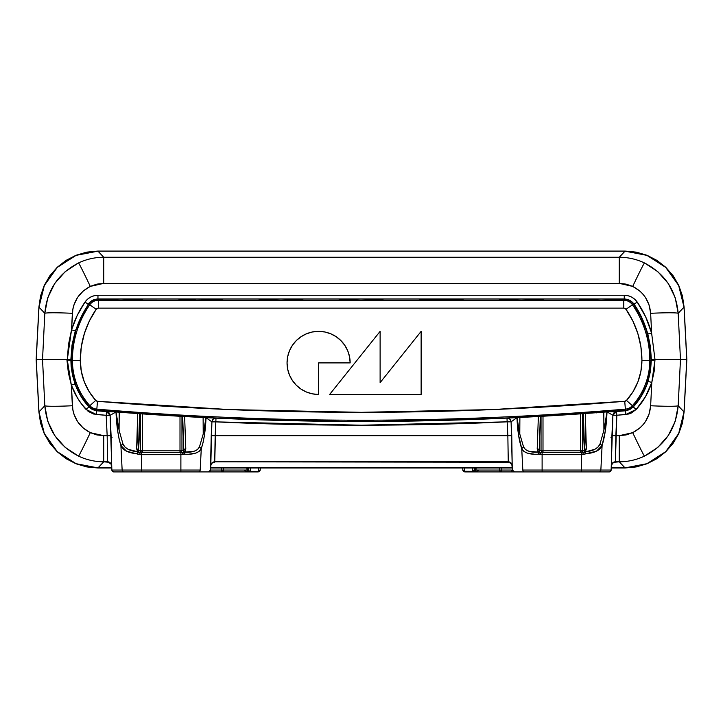 <?xml version="1.0" encoding="UTF-8"?>
<svg xmlns="http://www.w3.org/2000/svg" width="723" height="723" viewBox="0 0 723 723"><rect width="100%" height="100%" fill="white"/><g stroke="black" fill="none" stroke-linecap="round" stroke-linejoin="round"><path stroke-width="1.08" d="M184.573 454.18L182.458 454.677L139.864 454.677L126.489 451.161L120.895 445.513L119.042 438.662L117.605 430.393L116.005 411.956A3164.77 3164.77 0 0 0 119.205 412.209A3164.77 3164.77 0 0 0 137.695 413.565L136.638 448.856L137.641 451.767L128.043 449.263L124.835 446.968L122.928 443.859L119.087 430.212L119.205 412.209A3164.77 3164.77 0 0 0 137.695 413.565C137.713 429.39 137.361 441.157 136.638 448.856A1.934 1.717 5.8 0 1 138.445 450.565L142.332 450.248L142.332 413.89L142.332 452.218L140.94 451.64L140.361 450.248L180 450.248L180 416.276L180 452.218L142.332 452.218L142.332 450.248L181.961 450.248L181.961 416.394L181.961 450.248L181.392 451.64L180 452.218L180 450.248L183.769 450.546L183.534 452.038L182.304 452.607L182.458 454.677L184.573 454.18L183.38 452.399L184.32 452.155L183.271 452.354A1.934 1.817 55.4 0 1 184.32 452.155A1.934 1.817 -124.6 0 0 183.271 452.354L180.886 452.607L180.886 454.686L180.886 452.607L141.446 452.607L141.446 454.686L141.446 452.607L140.018 452.607L139.864 454.677L140.018 452.607L138.753 452.137L138.445 450.565A1.934 1.717 -174.2 0 0 136.638 448.856L137.641 451.758A1.934 1.762 -44.6 0 1 138.753 452.137L137.081 453.755L137.641 451.767L138.753 452.137A1.934 1.762 135.4 0 0 137.641 451.758L137.09 453.737L138.599 452.191L137.641 451.767C129.779 451.053 124.871 448.423 122.928 443.859L120.895 445.513L122.928 443.859L119.087 430.212L116.005 411.956L106.498 411.595L110.104 415.327L106.182 415.327L106.498 411.595L106.182 415.327L96.367 414.514L96.692 410.791L96.367 414.514L86.019 409.417L88.938 406.968L86.019 409.417C79.548 402.268 74.65 394.171 71.333 385.115L75.038 383.976L71.333 385.115L67.311 360L70.863 360.226L67.311 360L67.311 359.53L70.863 359.557L67.311 359.53L71.532 329.869L75.3 330.836L71.532 329.869C74.623 319.946 79.087 310.7 84.953 302.115L88.206 304.139L75.3 330.836L70.863 359.557L75.038 383.976C78.174 392.544 82.802 400.208 88.938 406.968L96.692 410.791L106.498 411.595L109.001 412.779L110.104 415.327L116.005 411.956A3164.77 3164.77 0 0 0 119.205 412.209L119.087 430.212L116.005 411.956C116.52 425.368 118.147 436.556 120.895 445.513C122.838 450.221 128.233 452.969 137.081 453.755L139.864 454.677L182.458 454.677L182.304 452.607L180 452.218A1.97 1.97 99.5 0 0 181.961 450.248L183.769 450.546A1.934 1.699 -5.6 0 1 185.793 448.847A1.934 1.699 174.4 0 0 183.769 450.546L182.702 416.538L184.627 416.538L182.702 416.43L183.769 450.546L183.271 452.354L184.573 454.18C193.475 454.704 199.042 452.86 201.274 448.649C203.958 440.723 205.531 430.393 206.01 417.659L203.226 434.026L203.118 417.523A3164.77 3164.77 0 0 0 206.01 417.659A3164.77 3164.77 0 0 0 345.332 421.428L220.922 418.355L96.728 410.402A3164.77 3164.77 0 0 0 345.332 421.428L361.102 420.641L376.882 421.428A3164.77 3164.77 0 0 0 625.485 410.402L501.292 418.355L376.882 421.428L361.102 421.464L361.102 420.641L376.882 421.428L345.332 421.428L355.065 420.696L361.102 420.641L361.102 421.464L355.065 421.455L376.882 421.428A3164.77 3164.77 0 0 0 519.882 417.478L519.774 434.008L516.981 417.623C517.46 430.366 519.042 440.705 521.726 448.64C523.958 452.86 529.525 454.704 538.427 454.18L539.729 452.354A1.934 1.817 124.6 0 0 538.68 452.155L538.436 454.125L538.68 452.155L539.62 452.399L538.427 454.18L540.542 454.677L540.696 452.607L539.729 452.354L539.231 450.546A1.934 1.699 -174.4 0 0 537.207 448.847L538.68 452.155A1.934 1.817 -55.4 0 1 539.729 452.354L539.62 452.399M71.152 360.316L72.417 360.316A97.533 97.533 0 0 1 72.417 360.298L71.152 360.298A98.789 98.789 0 0 0 71.152 360.316A98.789 98.789 0 0 1 71.152 360.298L72.282 345.404L75.644 330.854L81.157 316.981L88.694 304.094L90.583 301.961L95.59 299.34L98.418 298.997L98.427 300.253A10.565 10.565 0 0 0 89.733 304.808A97.533 97.533 0 0 0 72.417 360.316L80.289 360.316A89.652 89.652 0 0 1 80.289 360.298L72.417 360.298L80.289 360.298L81.31 346.787L84.365 333.583L89.363 320.985L96.213 309.29L98.427 308.134L623.786 308.134L626.001 309.29L632.851 320.994L637.849 333.592L640.903 346.796L641.925 360.316L640.912 371.242L637.93 381.798L633.068 391.631L626.498 400.415L624.726 401.292L493.032 409.57L361.102 412.327L229.182 409.57L97.488 401.292L95.716 400.415L89.146 391.631L84.284 381.798L81.301 371.242L80.289 360.316A89.652 89.652 0 0 1 96.213 309.29L89.733 304.808L96.213 309.29A2.693 2.693 0 0 1 98.427 308.134L98.427 300.253L98.427 308.134L623.786 308.134A2.693 2.693 0 0 1 626.001 309.29L632.48 304.808A10.565 10.565 0 0 0 623.786 300.253L623.786 308.134L623.786 300.253L98.427 300.253L623.786 300.253A10.565 10.565 0 0 1 632.48 304.808L626.001 309.29A89.652 89.652 0 0 1 641.925 360.316L649.796 360.316A97.533 97.533 0 0 0 632.48 304.808A97.533 97.533 0 0 1 649.796 360.316L641.925 360.316A59.873 59.873 0 0 1 626.498 400.415L632.345 405.693A67.754 67.754 0 0 0 649.796 360.316L651.062 360.316L649.896 372.914L646.461 385.079L640.858 396.412L633.276 406.543L627.672 410.013L625.485 410.402L624.726 401.292A3155.633 3155.633 0 0 1 97.488 401.292L96.828 409.146A3163.505 3163.505 0 0 0 625.377 409.146A3163.505 3163.505 0 0 1 96.828 409.146L97.488 401.292A2.693 2.693 0 0 1 95.716 400.415L89.869 405.693A10.565 10.565 0 0 0 96.828 409.146A10.565 10.565 0 0 1 89.869 405.693L95.716 400.415A59.873 59.873 0 0 1 80.289 360.316L72.417 360.316A67.754 67.754 0 0 0 89.869 405.693L88.929 406.543L81.356 396.412L75.752 385.079L72.318 372.914L71.152 360.316A69.01 69.01 0 0 0 88.929 406.543A11.83 11.83 0 0 0 96.728 410.402L90.574 408.043L88.929 406.543L89.869 405.693A67.754 67.754 0 0 1 72.417 360.316L71.152 360.316M289.453 350.836L287.655 356.755L287.049 362.91A31.55 31.55 0 0 0 318.599 394.46A31.55 31.55 0 0 1 287.049 362.91L287.655 369.064L289.453 374.984L292.363 380.434L296.285 385.214L301.066 389.137L306.525 392.056L312.444 393.854L318.599 394.46L318.599 362.91L350.149 362.91L349.543 356.755L347.745 350.836L344.826 345.377L340.904 340.596L336.123 336.674L330.673 333.764L324.754 331.965L318.599 331.36L312.444 331.965L306.525 333.764L301.066 336.674L296.285 340.596L292.363 345.377L289.453 350.836L287.655 356.755L287.049 362.91A31.55 31.55 0 0 1 318.599 331.36A31.55 31.55 0 0 1 350.149 362.91A31.55 31.55 0 0 0 318.599 331.36A31.55 31.55 0 0 0 287.049 362.91L287.655 369.064L289.453 374.984M543.66 298.997L579.231 298.997L543.66 298.997L537.135 299.819L521.373 300.162L505.621 299.819L499.096 298.997L463.524 298.997L453.619 299.964L432.716 300.072L418.96 298.997L383.389 298.997L463.524 298.997A22.277 1.166 180 0 1 441.238 300.162A22.277 1.166 180 0 1 418.96 298.997L383.389 298.997L376.864 299.819L361.102 300.162L345.35 299.819L338.825 298.997L303.253 298.997L296.728 299.819L280.967 300.162L265.214 299.819L258.689 298.997L223.118 298.997L213.213 299.964L196.493 300.135L178.554 298.997L142.982 298.997L223.118 298.997A22.277 1.166 180 0 1 200.84 300.162A22.277 1.166 180 0 1 178.554 298.997L142.982 298.997L136.539 299.81L120.94 300.162L105.206 299.828L98.427 299.015A11.83 11.83 0 0 0 88.694 304.094A98.789 98.789 0 0 0 71.152 360.298L72.417 360.298A97.533 97.533 0 0 1 89.733 304.808L88.694 304.094L89.733 304.808A10.565 10.565 0 0 1 98.427 300.253L98.427 299.015A22.277 1.166 180 0 1 98.418 298.997A22.277 1.166 180 0 1 98.418 298.997L97.967 298.997C93.873 299.114 90.619 300.831 88.206 304.139L84.953 302.115C88.17 297.704 92.508 295.418 97.967 295.255L97.967 298.997L97.967 295.255L624.247 295.255L624.247 298.997L624.247 295.255C629.706 295.418 634.044 297.704 637.261 302.115L634.008 304.139C631.595 300.831 628.341 299.114 624.247 298.997L623.786 300.253L623.786 299.015L617.008 299.828L601.274 300.162L585.666 299.81L579.231 298.997L623.777 298.997A22.277 1.166 180 0 1 601.274 300.162A22.277 1.166 180 0 1 579.231 298.997L543.66 298.997A22.277 1.166 180 0 1 521.373 300.162A22.277 1.166 180 0 1 499.096 298.997L579.231 298.997M623.795 298.997L629.281 300.343L631.622 301.961L633.52 304.094L641.057 316.99L646.579 330.872L649.932 345.422L651.062 360.316A98.789 98.789 0 0 0 633.52 304.094L632.48 304.808L633.52 304.094A11.83 11.83 0 0 0 623.795 298.997A22.277 1.166 180 0 1 623.786 299.015L623.795 298.997A22.277 1.166 180 0 1 623.786 299.015L623.804 298.997M421.129 331.36L380.117 382.63L380.117 331.36L329.643 394.46L421.129 394.46L421.129 331.36L380.117 382.63L380.117 331.36L329.643 394.46L421.129 394.46L421.129 331.36M318.599 394.46L318.599 362.91L350.149 362.91L349.543 356.755L347.745 350.836M340.904 340.596L336.123 336.674M294.207 342.892L292.363 345.377M292.363 380.434L294.876 383.705M301.066 389.137L304.645 391.206M96.728 410.402L96.828 409.146L96.728 410.402M142.982 298.997A22.277 1.166 180 0 1 120.94 300.162A22.277 1.166 180 0 1 98.427 299.015L178.554 298.997M303.253 298.997A22.277 1.166 180 0 1 280.967 300.162A22.277 1.166 180 0 1 258.689 298.997L383.389 298.997A22.277 1.166 180 0 1 361.102 300.162A22.277 1.166 180 0 1 338.825 298.997L303.253 298.997L338.825 298.997M624.726 401.292L625.377 409.146A10.565 10.565 0 0 0 632.345 405.693L626.498 400.415A2.693 2.693 0 0 1 624.726 401.292M633.276 406.543A69.01 69.01 0 0 0 651.062 360.316L649.796 360.316A67.754 67.754 0 0 1 632.345 405.693L633.276 406.543L632.345 405.693A10.565 10.565 0 0 1 625.377 409.146L625.485 410.402A11.83 11.83 0 0 0 633.276 406.543M223.118 298.997L258.689 298.997M463.524 298.997L499.096 298.997M603.913 430.176L603.795 412.146A3164.77 3164.77 0 0 0 606.995 411.902L603.913 430.176L600.072 443.832C598.138 448.396 593.24 451.044 585.368 451.767L586.371 448.856C585.639 441.066 585.278 429.281 585.305 413.511A3164.77 3164.77 0 0 0 603.795 412.146L603.913 430.176L600.072 443.832L602.105 445.485L600.072 443.832L598.174 446.95L594.966 449.245L584.392 452.182L585.368 451.767L585.901 453.71L585.368 451.758A1.934 1.762 -135.5 0 0 584.247 452.137A1.934 1.762 44.5 0 1 585.368 451.758L586.371 448.856A1.934 1.717 174.2 0 0 584.555 450.565A1.934 1.717 -5.8 0 1 586.371 448.856L585.305 413.511A3164.77 3164.77 0 0 0 603.795 412.146A3164.77 3164.77 0 0 0 606.995 411.902L612.896 415.255L613.999 412.716L616.502 411.532L625.522 410.791L633.276 406.968C640.063 399.448 644.988 390.935 648.043 381.419L651.351 359.557L654.993 359.53L651.622 333.131C648.558 321.997 643.768 311.658 637.261 302.115L634.008 304.139C639.719 312.137 644.329 322.078 647.826 333.963L651.622 333.131L647.826 333.963L651.351 359.557L655.002 359.53L654.993 360.009L651.351 360.226L654.993 360.009L651.803 382.413L648.043 381.419L651.803 382.413C648.531 392.535 643.325 401.536 636.186 409.417L633.276 406.968L636.186 409.417L625.847 414.514L625.522 410.791L625.847 414.514L616.818 415.255L616.502 411.532L616.818 415.255L612.896 415.255L616.502 411.532L606.995 411.902L603.913 430.176M110.944 437.478L112.047 437.46M67.311 359.53L42.53 359.53L67.311 359.53L68.477 344.564L71.532 329.869L72.363 313.312A27.61 1.446 -177.2 0 0 44.826 313.312A27.61 1.446 2.8 0 1 72.363 313.312C73.448 301.048 79.422 292.074 90.294 286.398A27.61 0.624 -115.3 0 0 78.545 262.937A27.61 0.624 64.7 0 1 90.294 286.398L103.741 283.371L103.741 257.252C94.921 257.289 86.525 259.177 78.545 262.937C58.156 273.574 46.914 290.366 44.826 313.312L42.53 359.53L49.318 359.53L42.53 359.53L44.826 405.748C46.914 428.685 58.156 445.476 78.545 456.123A27.61 0.624 -64.7 0 0 90.294 432.661C79.422 426.986 73.448 418.011 72.363 405.748A27.61 1.446 177.2 0 1 44.826 405.748A27.61 1.446 -2.8 0 0 72.363 405.748L71.333 385.115L68.36 372.707L66.887 359.53M615.165 462.241C612.616 462.847 611.387 463.895 611.477 465.395L611.902 435.68L615.833 435.68L615.409 461.807L612.67 463.163L611.477 465.377A3.94 3.94 -178.3 0 1 615.409 461.807L619.259 461.807C628.079 461.771 636.475 459.873 644.455 456.123A27.61 0.624 -115.3 0 1 632.706 432.661L619.259 435.68L619.259 461.807L619.259 435.68L626.154 434.921L632.706 432.661A27.61 0.624 64.7 0 0 644.455 456.123C664.844 445.476 676.086 428.685 678.174 405.748L680.47 359.53L673.664 359.53L680.47 359.53L678.174 313.312C676.086 290.366 664.844 273.574 644.455 262.937A27.61 0.624 115.3 0 0 632.706 286.398C643.578 292.074 649.552 301.048 650.637 313.312A27.61 1.446 -2.8 0 1 678.174 313.312A27.61 1.446 177.2 0 0 650.637 313.312L651.622 333.131L654.993 359.53L680.47 359.53L654.993 359.53L654.161 371.315L651.803 382.413L650.637 405.748A27.61 1.446 2.8 0 0 678.174 405.748A27.61 1.446 -177.2 0 1 650.637 405.748C649.552 418.011 643.578 426.986 632.706 432.661L639.792 428.043L642.801 425.061L645.386 421.699L649.091 414.089L650.637 405.748L651.803 382.413L645.449 396.755L636.186 409.417L631.504 412.941L628.748 413.999L616.818 415.255L615.833 435.68L611.902 435.68L612.896 415.255L616.818 415.255L615.409 461.807A3.94 3.94 1.7 0 0 611.477 465.377L611.134 470.049L610.519 471.378L609.164 471.92A1.97 1.97 -90 0 0 611.134 470.049A1.97 1.708 5.2 0 1 611.125 470.131C610.781 471.134 610.131 471.73 609.164 471.92L598.933 471.92A1.97 1.916 -90 0 0 600.858 470.049L522.819 470.049A1.97 1.916 90 0 0 524.735 471.92L542.114 471.92L542.114 470.049L542.114 471.92L581.554 471.92L581.554 470.049L581.554 471.92L609.164 471.92M171.243 452.39L151.08 452.39M571.92 452.39L551.757 452.39M462.847 470.23L463.407 471.342L464.79 471.92L464.79 471.342L472.815 471.342L464.012 471.269L462.937 470.51L462.648 467.98L462.828 469.95A1.97 1.392 -5.5 0 0 462.828 470.158A1.97 1.392 -5.5 0 0 464.79 471.342L464.482 467.98L464.79 471.92L511.36 471.92L511.36 470.049L501.78 470.049L501.048 471.568L500.018 471.92L514.36 471.92M625.106 251.08L636.258 252.137L647.004 255.282L656.963 260.388L665.775 267.293L673.122 275.734L678.752 285.404L682.449 295.978L684.094 307.058L686.85 359.53L684.094 412.002L682.449 423.082L678.752 433.646L673.122 443.326L665.775 451.767L656.963 458.662L647.004 463.777L636.258 466.922L625.106 467.98L611.306 467.98L625.106 467.98L647.004 463.777L665.775 451.767L678.752 433.646L684.094 412.002L686.85 359.53L684.094 307.058L678.752 285.404L665.775 267.293L647.004 255.282L625.106 251.08L97.894 251.08L625.106 251.08M512.363 467.98L210.637 467.98L512.363 467.98M111.694 467.98L97.894 467.98L86.742 466.922L75.996 463.777L66.037 458.662L57.225 451.767L49.878 443.326L44.248 433.646L40.551 423.082L38.906 412.002L36.15 359.53L38.906 307.058L40.551 295.978L44.248 285.404L49.878 275.734L57.225 267.293L66.037 260.388L75.996 255.282L86.742 252.137L97.894 251.08L75.996 255.282L57.225 267.293L44.248 285.404L38.906 307.058L36.15 359.53L38.906 412.002L44.248 433.646L57.225 451.767L75.996 463.777L97.894 467.98L111.694 467.98M462.63 467.98L462.828 470.14L464.79 471.92L472.815 471.92L472.815 471.342L472.815 471.92L473.547 471.785L474.776 470.049L472.815 471.342L472.679 467.98L472.815 471.342A1.97 1.392 -2.6 0 0 474.776 470.049L475.987 470.049L473.719 471.92L475.544 470.049L474.776 470.049A1.97 1.961 90 0 1 472.815 471.92L474.93 471.432L475.644 467.98L475.761 470.827L473.719 471.92L500.018 471.92L499.421 470.049L475.987 470.049L476.095 467.98L475.987 470.049L501.78 470.049L501.798 467.98L501.78 470.049L511.36 470.049L511.36 471.92L514.505 471.92L513.149 471.378L512.535 470.049L511.748 464.03L508.269 461.807A3.94 3.94 178.3 0 1 512.191 465.377A3.94 3.94 -1.7 0 0 508.269 461.807L507.844 435.68L511.767 435.68L512.191 465.377C511.604 463.262 510.375 462.214 508.513 462.241M474.776 470.049L474.686 467.98L474.776 470.049M200.307 471.92L249.281 471.92L247.772 471.432L247.013 470.049L248.224 470.049L247.456 470.049L248.64 471.794L250.185 471.92A1.97 1.961 -90 0 1 248.224 470.049L248.829 471.378L250.185 471.92L250.185 471.342L248.423 470.546L248.314 467.98L248.224 470.049A1.97 1.392 2.6 0 0 250.185 471.342L258.21 471.342L250.185 471.342L250.185 471.92L258.21 471.92L258.21 471.342A1.97 1.392 5.5 0 0 260.172 470.158A1.97 1.392 5.5 0 0 260.172 469.95L260.352 467.98L260.063 470.51L258.21 471.342L258.518 467.98L258.21 471.92L222.982 471.92L221.491 471.007L221.202 467.98L221.22 470.049L210.465 470.049L247.013 470.049L246.905 467.98L247.013 470.049L223.579 470.049L222.982 471.92L208.64 471.92M656.439 359.53L660.723 359.53L656.439 359.53M665.205 359.53L666.66 359.53L665.205 359.53M671.26 359.53L669.706 359.53L671.26 359.53M62.675 359.53L66.561 359.53L62.675 359.53M51.74 359.53L53.258 359.53L51.74 359.53M248.649 469.95L248.649 467.98L248.649 469.95M474.351 469.95L474.351 467.98L474.351 469.95M247.456 470.049L247.356 467.98L247.456 470.049L249.281 471.92L247.456 470.049M250.185 471.342L250.321 467.98L250.185 471.342M499.421 470.049L499.448 467.98L499.421 470.049L501.78 470.049L500.018 471.92L499.421 470.049M223.552 467.98L222.982 471.92L221.22 470.049L223.579 470.049L223.552 467.98M260.37 467.98L260.172 470.14L258.21 471.92L259.593 471.342L260.153 470.23M211.902 421.871C212.273 419.521 213.637 418.274 216.005 418.138L215.825 421.871L211.902 421.871L213.186 419.15L216.005 418.138L215.156 435.68L211.233 435.68L211.902 421.871L215.825 421.871L214.731 461.807A3.94 3.94 1.7 0 0 210.809 465.377L210.465 470.049L209.851 471.378L208.495 471.92A1.97 1.97 -90 0 0 210.465 470.049A1.97 1.708 5.2 0 1 210.456 470.131L211.233 435.68L507.844 435.68L507.166 421.834C410.058 426.317 312.942 426.326 215.825 421.871L361.5 425.205L507.166 421.834L506.986 418.102L507.166 421.834L511.098 421.834L507.166 421.834L507.844 435.68L215.156 435.68L214.731 461.807L212.002 463.163L210.791 465.513L211.902 421.871L206.01 417.659L211.902 421.871M215.843 418.129L213.276 418.011M512.544 470.131A1.97 1.708 -5.2 0 1 512.535 470.049A1.97 1.97 90 0 0 514.505 471.92L512.544 470.131L512.209 465.522L511.098 421.834C510.727 419.485 509.354 418.237 506.986 418.102L509.805 419.114L511.098 421.834L516.981 417.623L511.098 421.834L511.767 435.68L507.844 435.68L508.269 461.807L214.731 461.807L508.368 462.241M345.332 421.428A3164.77 3164.77 0 0 1 206.01 417.659L204.473 434.957L203.073 442.566L201.274 448.649L199.44 446.95L201.274 448.649L200.181 470.049A1.97 1.916 90 0 1 198.265 471.92A1.97 1.916 -90 0 0 200.181 470.049L122.142 470.049A1.97 1.916 90 0 0 124.067 471.92L113.836 471.92L112.481 471.378L111.866 470.049A1.97 1.97 90 0 0 113.836 471.92L111.866 470.131A1.97 1.708 -5.2 0 1 111.866 470.049L111.071 464.03L107.591 461.807A3.94 3.94 178.3 0 1 111.523 465.377A3.94 3.94 -1.7 0 0 107.591 461.807L107.167 435.68L111.098 435.68L111.523 465.377C110.926 463.262 109.697 462.214 107.835 462.241M111.866 470.049L122.142 470.049L111.866 470.049L111.523 465.395M611.134 470.049L600.858 470.049A1.97 1.916 90 0 1 598.933 471.92L524.735 471.92A1.97 1.916 -90 0 1 522.819 470.049L600.858 470.049L602.105 445.485C604.862 436.52 606.489 425.323 606.995 411.902L605.395 430.348L602.105 445.485L596.52 451.143L585.919 453.755C594.776 452.959 600.171 450.203 602.105 445.485L600.858 470.049L611.134 470.049L612.896 415.255L606.995 411.902L625.522 410.791L629.751 409.616L633.276 406.968L642.06 394.939L648.043 381.419L650.519 370.953L651.351 359.557L650.42 346.642L647.826 333.963C644.329 322.078 639.719 312.137 634.008 304.139L629.76 300.361L624.247 298.997M538.68 452.155L528.902 451.26L525.531 449.625L523.56 446.941L521.726 448.64L523.56 446.941L519.774 434.008L516.981 417.623A3164.77 3164.77 0 0 0 538.373 416.493L537.207 448.847L537.541 450.845L538.68 452.155C530.7 452.688 525.657 450.953 523.56 446.941L519.774 434.008L519.882 417.478A3164.77 3164.77 0 0 0 538.373 416.493L540.298 416.493L538.373 416.493L537.207 448.847A1.934 1.699 5.6 0 1 539.231 450.546L540.298 416.385L539.231 450.546L541.039 450.248A1.97 1.97 -99.5 0 0 543 452.218L540.696 452.607L540.542 454.677L542.114 454.686L542.114 452.607L539.729 452.354L539.186 451.143L539.231 450.546L543 450.248L543 452.218L541.608 451.64L541.039 450.248L541.039 416.349L541.039 450.248L580.668 450.248L580.668 452.218L543 452.218L543 416.231L543 450.248L582.639 450.248L582.06 451.64L580.668 452.218L580.668 413.836L580.668 450.248L584.555 450.565L584.247 452.137L585.919 453.755L584.247 452.137L582.982 452.607L542.114 452.607L542.114 454.686L581.554 454.686L581.554 452.607L581.554 454.686L583.136 454.677L582.982 452.607L583.136 454.677L585.919 453.755L581.554 454.686L581.554 470.049L581.554 454.686L542.114 454.686L542.114 470.049L542.114 454.686L538.427 454.18M185.793 448.847L184.627 416.538A3164.77 3164.77 0 0 0 203.118 417.523L203.226 434.026L199.44 446.95C197.343 450.953 192.309 452.688 184.32 452.155L185.793 448.847L184.627 416.538A3164.77 3164.77 0 0 0 203.118 417.523A3164.77 3164.77 0 0 0 206.01 417.659L203.226 434.026L199.44 446.95L197.469 449.625L194.107 451.269L184.32 452.155L184.582 453.836L184.32 452.155L185.459 450.845L185.793 448.847M138.753 452.137L138.445 450.565C139.196 442.494 139.593 430.158 139.629 413.565L138.445 450.565L140.361 450.248L140.361 413.755L140.361 450.248A1.97 1.97 -99.5 0 0 142.332 452.218L138.807 452.173M584.193 452.173L580.668 452.218A1.97 1.97 99.5 0 0 582.639 450.248L584.555 450.565L583.371 413.511C583.407 430.049 583.804 442.404 584.555 450.565L584.247 452.137M582.639 413.701L582.639 450.248L582.639 413.701M214.487 462.241C211.938 462.847 210.709 463.895 210.8 465.395A3.94 3.94 -178.3 0 1 214.731 461.807L214.632 462.241M97.967 298.997L92.445 300.361L88.206 304.139L75.3 330.836L72.02 345.034L70.863 359.557L71.125 366.308L72.499 375.246L75.038 383.976L80.868 396.159L88.938 406.968L92.445 409.607L96.692 410.791L116.005 411.956L110.104 415.327L111.098 435.68L107.167 435.68L106.182 415.327L110.104 415.327L111.866 470.131M113.836 471.92L141.446 471.92L141.446 470.049L141.446 471.92L180.886 471.92L180.886 470.049L180.886 471.92L208.495 471.92L210.456 470.131M208.495 471.92L124.067 471.92A1.97 1.916 -90 0 1 122.142 470.049L200.181 470.049L201.274 448.649L199.105 451.477L195.4 453.213L189.589 454.071M514.505 471.92L524.735 471.92L514.505 471.92M633.511 304.112L634.008 304.139L633.511 304.112M625.332 410.411L625.332 410.411A3164.77 3164.77 0 0 1 606.995 411.902A3164.77 3164.77 0 0 0 625.332 410.411M88.206 304.139L88.703 304.112L88.206 304.139M108.604 462.259L103.741 461.807L97.976 467.898L103.741 461.807L107.591 461.807L107.167 435.68L103.741 435.68L107.167 435.68L106.182 415.327L93.466 413.999L88.197 411.396L81.473 403.904L77.488 397.984L71.333 385.115L72.851 409.968L73.909 414.089L77.614 421.699L83.208 428.043L90.294 432.661L96.846 434.921L103.741 435.68L103.741 461.807C94.921 461.771 86.525 459.873 78.545 456.123C86.525 459.873 94.921 461.771 103.741 461.807L103.741 435.68L90.294 432.661A27.61 0.624 115.3 0 1 78.545 456.123L65.26 447.474L54.749 435.598L47.772 421.346L44.826 405.748L38.979 411.92L44.329 433.565L57.307 451.685L76.078 463.696L97.976 467.898L111.685 467.898L97.976 467.898L86.823 466.832L76.078 463.696L66.118 458.581L57.307 451.685L49.95 443.244L44.329 433.565L40.624 423L38.979 411.92L36.231 359.53L38.979 307.139L40.624 296.059L44.329 285.486L49.95 275.815L57.307 267.374L66.118 260.479L76.078 255.364L86.823 252.219L97.976 251.161L625.024 251.161L636.177 252.219L646.922 255.364L656.882 260.479L665.693 267.374L673.05 275.815L678.671 285.486L682.376 296.059L684.021 307.139L686.769 359.53L684.021 411.92L682.376 423L678.671 433.565L673.05 443.244L665.693 451.685L656.882 458.581L646.922 463.696L636.177 466.832L625.024 467.898L611.315 467.898L625.024 467.898L646.922 463.696L665.693 451.685L678.671 433.565L684.021 411.92L678.174 405.748L675.228 421.346L668.251 435.598L657.74 447.474L644.455 456.123C636.475 459.873 628.079 461.771 619.259 461.807L625.024 467.898L619.259 461.807L614.405 462.259M512.363 467.898L210.637 467.898L512.363 467.898M527.663 417.081L526.94 417.252M596.502 412.86L595.707 412.761M196.06 417.298L195.337 417.117M210.465 470.049L210.8 465.395M180.886 454.686L180.886 470.049L180.886 454.686M141.446 454.686L141.446 470.049L141.446 454.686M120.895 445.513L122.142 470.049L120.895 445.513M533.746 454.089L527.609 453.213L523.895 451.468L521.726 448.64L522.819 470.049L521.726 448.64L518.527 434.93L516.981 417.623A3164.77 3164.77 0 0 1 376.882 421.428M512.2 465.395L512.535 470.049M383.389 298.997L418.96 298.997M98.997 298.997L141.319 298.997M180.253 298.997L221.419 298.997M260.388 298.997L301.554 298.997M340.524 298.997L381.69 298.997M420.65 298.997L461.825 298.997M500.786 298.997L541.961 298.997M580.885 298.997L621.825 298.997M632.706 286.398A27.61 0.624 -64.7 0 1 644.455 262.937C636.475 259.177 628.079 257.289 619.259 257.252L619.259 283.371L632.706 286.398L626.154 284.139L619.259 283.371L619.259 257.252L103.741 257.252L103.741 283.371L619.259 283.371L103.741 283.371L96.846 284.139L90.294 286.398L83.208 291.017L77.614 297.352L73.909 304.97L72.851 309.083L71.532 329.869L77.198 315.49L84.953 302.115L87.465 299.259L90.601 297.081L94.171 295.716L97.967 295.255L624.247 295.255L628.034 295.716L631.604 297.072L634.74 299.25L637.261 302.115L645.729 317.026L651.622 333.131L650.637 313.312L649.091 304.97L645.386 297.352L642.801 293.99L639.792 291.017L632.706 286.398M116.005 411.956A3164.77 3164.77 0 0 1 96.882 410.411A3164.77 3164.77 0 0 0 116.005 411.956M212.372 417.966L216.005 418.138M355.065 421.455L345.63 421.428M506.986 418.102L510.637 417.93M615.833 435.68L619.259 435.68L615.833 435.68M543 452.218L582.982 452.607L543 452.218M551.947 452.372L571.73 452.372M142.332 452.218L182.304 452.607L142.332 452.218M151.27 452.372L171.053 452.372M78.545 262.937C86.525 259.177 94.921 257.289 103.741 257.252L97.976 251.161L76.078 255.364L57.307 267.374L44.329 285.486L38.979 307.139L44.826 313.312L47.772 297.713L54.749 283.461L65.26 271.586L78.545 262.937M675.228 297.713L678.174 313.312L684.021 307.139L678.671 285.486L665.693 267.374L646.922 255.364L625.024 251.161L619.259 257.252C628.079 257.289 636.475 259.177 644.455 262.937L657.74 271.586L668.251 283.461L675.228 297.713M36.231 359.53L38.979 411.92L44.826 405.748L42.53 359.53L36.231 359.53L42.53 359.53L44.826 313.312L38.979 307.139L36.231 359.53M625.024 251.161L97.976 251.161L103.741 257.252L619.259 257.252L625.024 251.161M684.021 411.92L686.769 359.53L680.47 359.53L678.174 405.748L684.021 411.92M686.769 359.53L684.021 307.139L678.174 313.312L680.47 359.53L686.769 359.53M610.953 437.46L612.056 437.478M478.255 470.673L474.668 471.92M244.745 470.673L248.332 471.92M611.134 470.131L611.477 465.395"/></g></svg>
